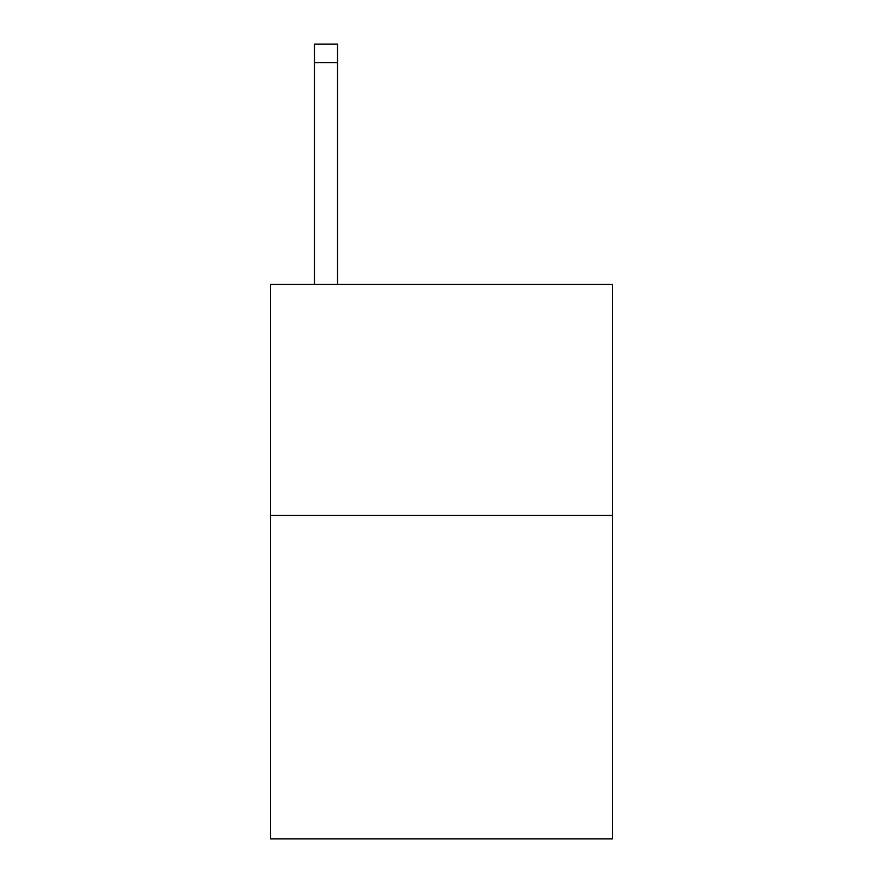 <?xml version="1.0" encoding="UTF-8"?>
<svg xmlns="http://www.w3.org/2000/svg" width="883" height="883" viewBox="0 0 883 883"><rect width="100%" height="100%" fill="white"/><g stroke="black" fill="none" stroke-linecap="round" stroke-linejoin="round"><path stroke-width="1.32" d="M612.449 515.429L612.449 838.85L270.551 838.85L270.551 284.403L612.449 284.403L612.449 515.429L270.551 515.429M337.538 284.403L337.538 62.627L314.436 62.627L314.436 44.15L337.538 44.15L337.538 62.627M314.436 284.403L314.436 62.627"/></g></svg>
